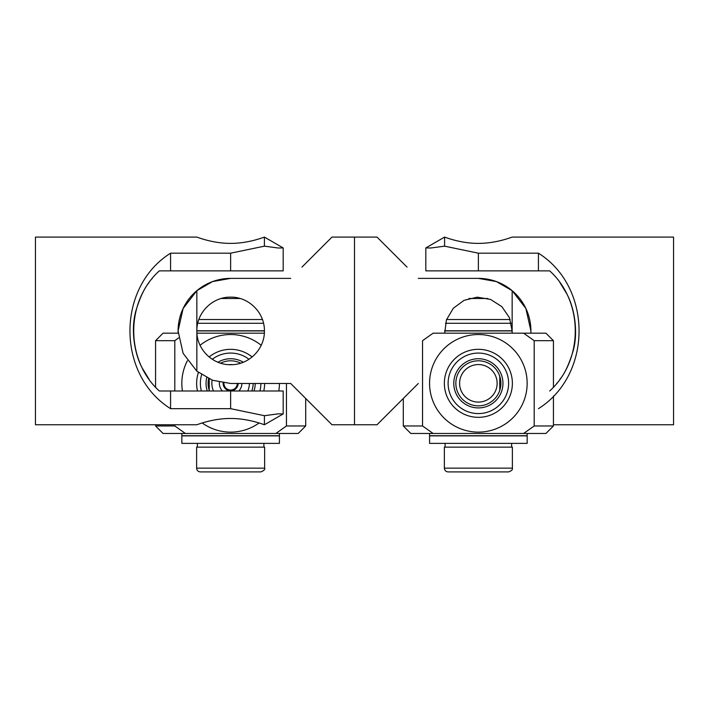 <?xml version="1.0" encoding="UTF-8"?>
<svg xmlns="http://www.w3.org/2000/svg" width="709" height="709" viewBox="0 0 709 709"><rect width="100%" height="100%" fill="white"/><g stroke="black" fill="none" stroke-linecap="round" stroke-linejoin="round"><path stroke-width="1.06" d="M222.378 390.987A11.264 11.264 0 0 1 219.427 382.257M223.14 382.931A7.507 7.507 0 0 0 230.558 390.836A7.507 7.507 0 0 0 238.135 383.48M223.884 383.028A6.753 6.753 0 0 0 223.876 383.33C224.266 387.442 226.517 389.693 230.638 390.083C234.759 389.675 237.01 387.424 237.391 383.33M212.142 380.113A18.771 18.771 0 0 0 213.498 390.987M247.769 390.987A18.771 18.771 0 0 0 249.4 383.48M209.235 390.358L209.235 378.925A52.546 52.546 0 0 1 208.606 378.641A22.52 22.52 0 0 0 209.456 390.987M223.876 383.33A6.753 6.753 0 0 0 230.558 390.083A6.753 6.753 0 0 0 237.391 383.48M241.893 383.48A11.264 11.264 0 0 1 238.889 390.987M232.517 364.656A18.771 18.771 0 0 0 228.75 364.656M220.579 363.176A22.52 22.52 0 0 1 240.688 363.176M209.137 356.981A34.005 34.005 0 0 1 252.129 356.981M264.643 383.48A34.005 34.005 0 0 1 263.766 390.987M238.933 335.242A48.797 48.797 0 0 1 261.204 345.292A48.797 48.797 0 0 0 200.062 345.292A48.797 48.797 0 0 1 238.933 335.242M279.426 383.48A48.797 48.797 0 0 1 278.823 390.987A48.797 48.797 0 0 0 279.426 383.48M259.069 422.981A48.797 48.797 0 0 1 202.198 422.981A48.797 48.797 0 0 0 259.069 422.981M207.267 390.987A24.585 24.585 0 0 1 206.7 377.702M217.973 362.246A24.585 24.585 0 0 1 243.293 362.246M255.222 383.48A24.585 24.585 0 0 1 253.999 390.987M253.157 383.48A22.52 22.52 0 0 1 251.81 390.987M182.443 390.987A48.797 48.797 0 0 1 187.371 360.757A48.797 48.797 0 0 0 182.443 390.987M197.501 390.987A34.005 34.005 0 0 1 198.423 372.429M262.427 319.52L198.839 319.52M263.526 323.269L197.74 323.269M196.854 330.775L264.413 330.775M260.885 471.91L200.381 471.91C198.103 471.689 196.845 470.439 196.623 468.153L264.643 468.153C265.272 469.314 264.023 470.563 260.885 471.91M196.623 468.153L196.623 447.14L264.643 447.14L264.643 468.153M188.594 443.382L279.426 443.382L279.426 435.875L181.841 435.875L181.841 443.382L188.594 443.382M230.638 330.926L264.413 330.926C264.767 349.12 248.806 365.064 230.638 364.71C212.461 365.064 196.499 349.12 196.854 330.926L230.638 330.926M279.426 433.474L279.426 435.725L181.841 435.725L181.841 433.474M178.553 337.936L174.804 340.683L178.562 337.936M264.333 333.177L196.934 333.177M196.854 290.681L183.117 308.504L178.083 330.926L183.117 353.357L196.854 371.17L196.854 290.672L212.576 281.579L230.638 278.38L290.69 278.38L230.638 278.38A52.546 52.546 0 0 0 178.136 333.177L163.07 333.177L155.563 340.683L174.804 340.683L174.804 390.987M174.804 424.762L174.804 425.967L185.395 433.474L298.197 433.474L305.703 425.967L305.703 398.493M286.463 383.48L286.463 425.967L275.872 433.474M286.463 425.967L305.703 425.967M174.804 425.967L155.563 425.967L163.07 433.474L185.395 433.474M149.094 379.333L142.27 368.131L149.094 379.333M142.225 368.033C134.63 354.216 130.403 329.747 135.977 310.533C140.001 297.461 144.379 288.12 149.094 282.519C144.379 288.12 140.001 297.461 135.977 310.533C130.403 329.747 134.63 354.216 142.225 368.033M152.293 278.38L151.735 279.045M264.413 415.704L278.15 413.852L283.183 413.932L283.183 390.987L159.312 390.987C125.209 360.252 125.209 301.609 159.312 270.873L283.183 270.873L283.183 247.928L264.413 237.09C264.767 236.877 248.806 243.471 230.638 243.382C212.461 243.471 196.499 236.877 196.854 237.09L35.45 237.09L35.45 424.762L196.854 424.762C196.499 424.975 212.461 418.381 230.638 418.478C248.806 418.381 264.767 424.975 264.413 424.762L264.413 415.696L230.638 408.676L170.577 408.676C116.409 374.707 116.409 287.145 170.577 253.184L170.577 270.873M170.577 390.987L170.577 408.676M170.577 253.184L230.638 253.184L264.413 246.165L278.15 247.999L283.183 247.928M264.413 237.09L264.413 246.165M407.046 267.116L377.02 237.09L354.5 237.09L354.5 424.762L354.5 237.09L331.98 237.09L301.954 267.116M196.854 371.179L212.576 380.272L230.638 383.48L290.69 383.48L331.98 424.762L377.02 424.762L418.31 383.48M196.854 330.926C196.499 312.74 212.461 296.787 230.638 297.142C248.806 296.787 264.767 312.74 264.413 330.926M478.362 278.38A52.546 52.546 0 0 1 530.864 333.177L530.917 330.926L525.883 308.504L512.146 290.681L496.424 281.579L478.362 278.38L418.31 278.38L478.362 278.38M500.394 378.641A52.546 52.546 0 0 1 499.765 378.925L500.394 378.633M444.667 333.177L446.448 319.865L453.343 308.238L464.049 300.332L477.246 297.168L490.531 299.411L501.857 306.651L509.443 317.676L512.146 330.926A33.784 33.784 0 0 0 512.146 330.775L512.066 333.177M444.587 330.926L444.587 330.775A33.784 33.784 0 0 0 444.587 330.926L512.146 330.926L512.146 333.177M512.146 290.672L512.146 330.926M459.6 383.33A18.771 18.771 0 0 0 478.362 402.092A18.771 18.771 0 0 0 497.133 383.33A18.771 18.771 0 0 0 478.362 364.559A18.771 18.771 0 0 0 459.6 383.33M499.765 376.293L499.765 390.358M458.962 371.897A22.52 22.52 0 0 1 500.891 383.33A22.52 22.52 0 0 1 472.442 405.052A22.52 22.52 0 0 1 458.962 371.897M449.063 366.066A34.005 34.005 0 0 1 495.626 354.021A34.005 34.005 0 0 1 507.671 400.585A34.005 34.005 0 0 1 461.107 412.629A34.005 34.005 0 0 1 449.063 366.066M436.319 358.559A48.797 48.797 0 0 1 503.133 341.286A48.797 48.797 0 0 1 520.406 408.092A48.797 48.797 0 0 1 453.6 425.373A48.797 48.797 0 0 1 436.319 358.559M499.553 395.808A24.585 24.585 0 0 1 465.884 404.511A24.585 24.585 0 0 1 457.181 370.851A24.585 24.585 0 0 1 490.841 362.139A24.585 24.585 0 0 1 499.553 395.808M510.161 319.52L446.573 319.52M511.26 323.269L445.474 323.269M444.587 330.775L512.146 330.775M512.377 468.153C512.855 469.562 511.606 470.811 508.619 471.91L448.115 471.91C445.837 471.689 444.578 470.439 444.357 468.153L512.377 468.153L512.377 447.14L444.357 447.14L444.357 468.153M429.574 443.382L527.159 443.382L527.159 435.875L429.574 435.875L429.574 443.382M527.159 433.474L527.159 435.725L429.574 435.725L429.574 433.474M553.437 387.203L553.437 340.683L545.93 333.177L523.605 333.177L534.196 340.683L534.196 425.967L523.605 433.474L534.196 425.967L553.437 425.967L553.437 396.047M523.605 333.177L433.128 333.177L422.537 340.683L422.537 425.967L433.128 433.474L545.93 433.474L553.437 425.967M553.437 340.683L534.196 340.683M422.537 425.967L403.297 425.967L410.803 433.474L433.128 433.474M556.707 383.48L557.265 382.807M559.906 379.333C564.621 373.74 568.999 364.399 573.023 351.318C578.597 332.104 574.37 307.644 566.775 293.818C574.37 307.644 578.597 332.104 573.023 351.318C568.999 364.399 564.621 373.74 559.906 379.333M566.73 293.721L559.906 282.519L566.73 293.721M538.423 270.873L538.423 253.184L478.362 253.184L444.587 246.165L430.85 247.999L425.817 247.928L425.817 270.873L549.688 270.873C583.791 301.609 583.791 360.252 549.688 390.987M553.437 424.762L673.55 424.762L673.55 237.09L512.146 237.09C512.501 236.877 496.539 243.471 478.362 243.382C460.194 243.471 444.233 236.877 444.587 237.09L444.587 246.165M538.423 253.184C592.591 287.145 592.591 374.707 538.423 408.676M259.902 390.987A30.257 30.257 0 0 0 260.885 383.48M248.992 359.277A30.257 30.257 0 0 0 212.275 359.277M201.631 374.733A30.257 30.257 0 0 0 201.365 390.987M240.067 298.498L221.199 298.498M230.638 253.184L230.638 270.873M230.638 390.987L230.638 408.676M504.436 398.68A30.257 30.257 0 0 0 493.721 357.256A30.257 30.257 0 0 0 452.298 367.971A30.257 30.257 0 0 0 463.012 409.394A30.257 30.257 0 0 0 504.436 398.68M487.801 298.498L468.933 298.498M478.362 253.184L478.362 270.873M263.89 447.14L263.89 443.382M197.377 447.14L197.377 443.382M155.563 425.967L155.563 424.762M155.563 387.203L155.563 340.683M283.183 413.932L264.413 424.762M445.11 447.14L445.11 443.382M511.623 447.14L511.623 443.382M403.297 425.967L403.297 398.493M425.817 247.928L444.587 237.09"/></g></svg>
